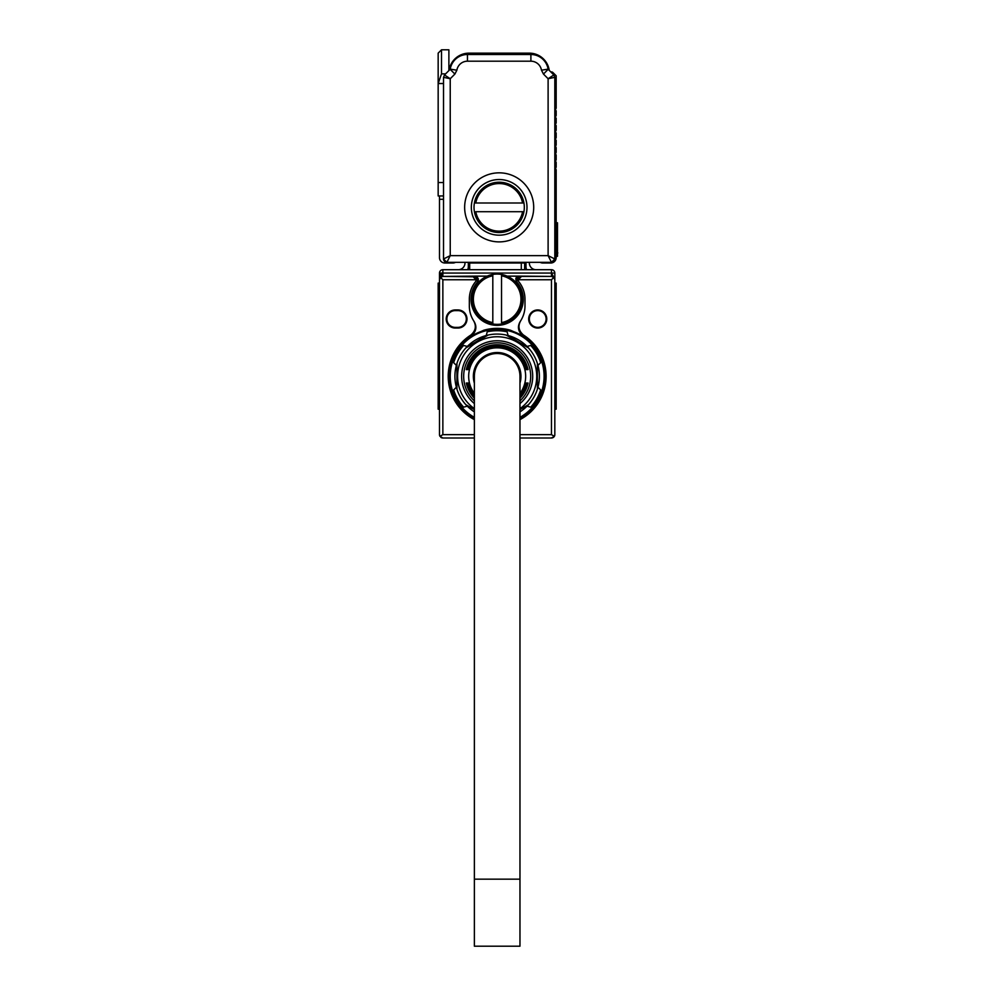 <?xml version="1.0" encoding="UTF-8"?>
<svg xmlns="http://www.w3.org/2000/svg" width="996" height="996" viewBox="0 0 996 996"><rect width="100%" height="100%" fill="white"/><g stroke="black" fill="none" stroke-linecap="round" stroke-linejoin="round"><path stroke-width="1.49" d="M519.962 417.336A46.937 46.937 0 0 0 519.663 335.129A46.937 46.937 0 0 0 456.056 353.667A46.937 46.937 0 0 0 474.37 417.336M519.962 417.722A47.273 47.273 0 0 0 538.612 353.58A47.273 47.273 0 0 0 449.893 376.239A47.273 47.273 0 0 0 474.37 417.722M517.41 339.25A42.243 42.243 0 0 0 508.097 335.515L507.101 331.817L508.097 335.515A42.243 42.243 0 0 1 527.033 346.446L530.719 345.45A45.592 45.592 0 0 1 540.666 362.681L537.965 365.383A42.243 42.243 0 0 1 537.392 389.187L537.392 363.428A42.243 42.243 0 0 1 537.965 365.383M456.666 388.303A42.243 42.243 0 0 1 456.367 365.383L456.94 363.428A42.243 42.243 0 0 1 465.891 347.915L486.235 335.515A42.243 42.243 0 0 0 467.298 346.446A42.243 42.243 0 0 1 488.202 335.03L465.891 347.915L467.298 346.446L463.601 345.45A45.592 45.592 0 0 0 453.653 362.681L456.367 365.383A42.243 42.243 0 0 1 456.741 364.05M467.298 406.181L463.601 407.165A45.592 45.592 0 0 1 453.653 389.946L456.367 387.245L456.94 389.187L456.94 363.428L456.94 389.187A42.243 42.243 0 0 0 465.891 404.712L474.37 409.605L465.891 404.712L467.298 406.181A42.243 42.243 0 0 0 474.37 411.871A42.243 42.243 0 0 1 466.327 405.185M527.793 405.397A42.243 42.243 0 0 1 519.962 411.871M466.526 347.231A42.243 42.243 0 0 1 467.298 346.446M486.235 335.515L487.218 331.817A45.592 45.592 0 0 1 507.101 331.817M537.392 389.187A42.243 42.243 0 0 1 528.428 404.712L519.962 409.605L528.428 404.712L527.033 406.181L530.719 407.165A45.592 45.592 0 0 0 540.666 389.946L537.965 387.245L537.392 389.187L537.392 363.428A42.243 42.243 0 0 0 528.428 347.915L508.097 335.515M488.202 335.03A42.243 42.243 0 0 1 506.117 335.03L528.428 347.915A42.243 42.243 0 0 0 527.033 346.446M474.37 408.646A39.554 39.554 0 0 1 462.443 357.352A39.554 39.554 0 0 1 516.127 341.603A39.554 39.554 0 0 1 519.962 408.646M519.962 418.096A47.596 47.596 0 0 0 519.987 334.531A47.596 47.596 0 0 0 449.557 376.314A47.596 47.596 0 0 0 474.345 418.083A47.596 47.596 0 0 0 474.37 418.096M519.962 419.627A48.941 48.941 0 0 0 523.485 335.054C518.63 330.821 517.708 326.041 520.734 320.7L520.348 321.297C517.136 326.676 518.007 331.531 522.937 335.864L510.612 330.274A47.97 47.97 0 0 0 483.707 330.274L471.382 335.864L470.834 335.054A48.941 48.941 0 0 0 474.37 419.627M522.937 335.864L523.485 335.054M474.37 403.567A35.532 35.532 0 0 1 514.197 345.126A35.532 35.532 0 0 1 519.962 403.567M440.892 437.369L441.116 437.505A3.349 3.349 0 0 0 442.859 437.991L439.946 436.323L442.859 434.642L474.37 434.642M519.962 434.642L551.473 434.642L554.374 436.323L551.473 437.991A3.349 3.349 0 0 0 554.822 434.642L554.822 279.764L553.838 277.398L551.473 276.415L553.129 276.851M516.563 277.896L515.99 279.764A3.349 3.349 0 0 1 519.352 276.415L515.99 279.764L518.181 279.764L521.53 276.415L551.473 276.415L519.352 276.415L521.53 276.415L518.181 279.764A3.349 3.349 0 0 0 518.916 281.856A27.826 27.826 0 0 1 524.992 299.211L524.992 305.909A27.826 27.826 0 0 1 520.734 320.7M470.834 335.054C475.69 330.821 476.611 326.041 473.586 320.7L473.972 321.297C477.184 326.676 476.325 331.531 471.382 335.864M469.34 305.909A27.826 27.826 0 0 0 473.586 320.7A27.826 27.826 0 0 1 469.34 305.909L469.34 299.211A27.826 27.826 0 0 1 475.416 281.856A3.349 3.349 0 0 0 476.138 279.764L478.329 279.764A3.349 3.349 0 0 0 474.98 276.415L478.329 279.764A3.349 3.349 0 0 1 477.495 281.98A26.145 26.145 0 0 0 497.166 325.356A26.145 26.145 0 0 0 516.824 281.98A26.145 26.145 0 0 0 516.725 281.856L518.841 276.129L507.151 276.129M455.259 310.603L455.259 309.943L457.936 309.943A9.051 9.051 0 0 1 466.987 318.994A9.051 9.051 0 0 1 457.936 328.045L455.259 328.045L455.259 327.373L457.936 327.373A8.379 8.379 -71.2 0 0 466.315 318.994A8.379 8.379 -71.2 0 0 457.936 310.603L455.259 310.603A8.379 8.379 -74.5 0 0 446.88 318.994A8.379 8.379 -74.5 0 0 455.259 327.373M455.259 309.943A9.051 9.051 0 0 0 446.208 318.994A9.051 9.051 0 0 0 455.259 328.045M528.677 318.994A9.051 9.051 0 0 0 537.728 328.045A9.051 9.051 0 0 0 546.779 318.994A9.051 9.051 0 0 0 537.728 309.943A9.051 9.051 0 0 0 528.677 318.994M520.647 320.837A27.826 27.826 0 0 0 524.992 305.909M515.99 279.764A3.349 3.349 0 0 0 516.824 281.98L516.551 281.644M474.37 400.89A33.528 33.528 0 0 1 513.239 346.894A33.528 33.528 0 0 1 519.962 400.89M442.859 437.991L474.37 437.991M519.962 437.991L551.473 437.991M518.181 279.764L551.473 279.764L553.838 277.398M472.789 276.415L476.138 279.764L472.789 276.415L475.478 276.129L442.859 276.415L472.789 276.415M442.859 434.642L442.859 279.764L440.481 277.398L442.859 276.415L476.598 276.838M439.958 436.323A3.349 3.349 0 0 1 439.497 434.642L439.497 279.764L440.456 277.423M529.349 318.994A8.379 8.379 0 0 0 537.728 327.373A8.379 8.379 0 0 0 546.107 318.994A8.379 8.379 0 0 0 537.728 310.603A8.379 8.379 0 0 0 529.349 318.994M523.311 299.211A26.145 26.145 0 0 0 516.824 281.98L516.725 281.856M477.495 281.98L475.478 276.129L487.181 276.129L475.478 276.129L477.607 281.856A26.145 26.145 0 0 0 471.008 299.211M474.37 396.831A30.677 30.677 0 0 1 467.236 383.012L467.236 383.012M474.37 396.209A30.254 30.254 0 0 1 467.659 383.012M474.37 395.424A29.756 29.756 0 0 1 468.17 383.012L468.17 383.012M474.37 394.777A29.332 29.332 0 0 1 468.606 383.012M474.37 393.408A28.498 28.498 0 0 1 510.824 351.302A28.498 28.498 0 0 1 519.962 393.408M468.606 369.603L468.606 369.603A29.332 29.332 0 0 1 525.714 369.603L525.714 369.603M468.17 369.603A29.756 29.756 0 0 1 526.149 369.603M467.659 369.603L467.659 369.603A30.254 30.254 0 0 1 526.66 369.603L526.66 369.603M467.236 369.603A30.677 30.677 0 0 1 527.096 369.603M466.713 369.603L466.713 369.603A31.175 31.175 0 0 1 527.606 369.603L527.606 369.603M466.29 369.603A31.598 31.598 0 0 1 528.042 369.603M474.37 398.188A31.598 31.598 0 0 1 466.29 383.012L466.29 383.012M474.37 397.578A31.175 31.175 0 0 1 466.713 383.012M525.714 383.012L525.714 383.012A29.332 29.332 0 0 1 519.962 394.777M526.149 383.012A29.756 29.756 0 0 1 519.962 395.424M526.66 383.012L526.66 383.012A30.254 30.254 0 0 1 519.962 396.209M527.096 383.012A30.677 30.677 0 0 1 519.962 396.831M527.606 383.012L527.606 383.012A31.175 31.175 0 0 1 519.962 397.578M528.042 383.012A31.598 31.598 0 0 1 519.962 398.188M554.822 415.867L554.822 409.169L556.166 409.169L554.822 409.169M554.822 279.764L554.822 273.066A3.349 3.349 0 0 0 551.473 269.704A3.349 3.349 0 0 1 554.822 273.066L551.473 273.066L554.722 278.967M554.822 303.905L556.166 303.905L556.166 310.354L554.822 310.354L554.822 389.05L556.166 389.05L556.166 409.169M553.963 277.523L554.511 278.357M518.841 276.129L551.473 276.415L551.473 269.704L442.859 269.704A3.349 3.349 0 0 0 439.497 273.066L551.473 273.066M439.809 278.357L440.357 277.523M441.203 276.851L442.859 276.415L442.859 273.066L439.497 279.764L439.497 273.066A3.349 3.349 0 0 1 442.859 269.704A3.349 3.349 0 0 0 439.497 273.066M439.497 279.764L439.497 286.475L439.497 279.764M439.497 283.113L438.165 283.113L438.165 389.05L439.497 389.05L439.497 434.642M474.37 383.161A23.804 23.804 0 0 1 508.57 355.423A23.804 23.804 0 0 1 519.962 383.161M553.614 437.219L554.262 436.509M552.519 276.577L551.535 276.415M554.822 283.113L556.166 283.113L556.166 303.905M556.166 310.354L556.166 389.05M441.054 274.112L440.045 276.104M438.165 389.05L438.165 409.169L439.497 409.169L438.165 409.169M441.813 276.577L442.797 276.415M519.352 276.415L517.721 276.838M525.988 262.334L525.988 266.355A10.06 10.06 0 0 0 526.573 269.704M529.349 262.334L529.349 263.006A6.711 6.711 0 0 0 536.047 269.704M521.294 269.704L521.294 263.006L469.676 263.006L469.676 269.704M468.332 262.334L468.332 266.355A10.06 10.06 0 0 1 467.759 269.704M458.272 269.704A6.711 6.711 0 0 0 464.983 263.006L464.983 262.334M477.756 277.896L478.329 279.764M501.523 274.448A25.137 25.137 0 0 0 472.017 299.211A25.137 25.137 0 0 0 501.523 323.974A25.137 25.137 0 0 0 501.523 274.448L501.523 322.604A23.804 23.804 0 0 0 501.523 275.805M515.779 278.992L516.177 277.573M524.655 262.334L524.655 263.006A3.349 3.349 0 0 0 524.581 262.334M524.655 269.704L524.655 263.006L521.294 263.006L521.294 262.334M469.676 263.006L469.676 262.334M492.808 323.974L492.808 322.604L492.808 323.974M492.808 275.805A23.804 23.804 0 0 0 492.808 322.604L492.808 274.448M519.962 376.314A22.796 22.796 0 0 0 497.166 353.518A22.796 22.796 0 0 0 474.37 376.314A22.796 22.796 0 0 1 497.166 353.518A22.796 22.796 0 0 1 519.962 376.314L519.962 946.2L474.37 946.2L474.37 879.157L519.962 879.157M474.37 376.314L474.37 879.157M543.455 74.065L548.111 78.721L554.822 77.339L554.822 258.985L551.473 262.334L548.111 255.636L548.111 78.721L553.838 74.961L548.198 69.322L543.455 74.065L541.475 70.206A10.732 10.732 0 0 0 530.893 61.192L530.893 54.494L467.46 54.494A17.43 17.43 0 0 0 450.242 69.135L456.865 70.206L454.898 74.065L450.229 78.721L450.229 255.636L548.111 255.636L554.822 258.985A3.349 3.349 0 0 1 551.473 262.334L446.88 262.334A3.349 3.349 0 0 1 443.531 258.985L443.531 77.339L443.531 182.554L438.165 182.554L438.165 195.963L443.531 195.963M499.17 172.831A34.524 34.524 0 0 0 464.646 207.355A34.524 34.524 0 0 0 499.17 241.891A34.524 34.524 0 0 0 533.707 207.355A34.524 34.524 0 0 0 499.17 172.831M499.17 179.529A27.826 27.826 0 0 0 471.345 207.355A27.826 27.826 0 0 0 499.17 235.181A27.826 27.826 0 0 0 526.996 207.355A27.826 27.826 0 0 0 499.17 179.529M523.933 211.712A25.137 25.137 0 0 0 499.17 182.218A25.137 25.137 0 0 0 474.407 211.712A25.137 25.137 0 0 0 523.933 211.712L475.777 211.712A23.804 23.804 0 0 0 522.576 211.712M474.407 202.997L475.777 202.997L474.407 202.997M522.576 202.997A23.804 23.804 0 0 0 475.777 202.997L523.933 202.997M454.898 74.065L450.155 69.322L444.502 74.961L443.531 77.339L444.502 74.961L450.229 78.721L443.531 77.339L444.502 74.961L449.096 70.38A20.119 20.119 0 0 1 469.004 53.149L529.349 53.149A20.119 20.119 0 0 1 549.244 70.38M530.893 54.494A17.43 17.43 0 0 1 548.099 69.135L548.198 69.322M450.229 255.636L446.88 262.334L443.531 258.985L450.229 255.636M553.838 74.961L554.822 77.339M443.531 83.515L438.165 83.515L438.165 182.554M438.165 83.515L441.514 73.866L441.514 49.8L448.885 49.8L448.885 70.579M441.514 49.8L438.165 53.149L438.165 83.228M467.46 54.494L467.46 61.192L530.893 61.192M443.531 199.312L439.497 199.312L439.497 195.963M455.508 262.334A5.366 5.366 0 0 1 452.906 263.006L444.863 263.006A5.366 5.366 0 0 1 439.497 257.64L439.497 199.312M540.156 262.334A5.366 5.366 0 0 0 542.758 263.006L550.8 263.006A5.366 5.366 0 0 0 556.166 257.64L556.166 169.806L555.295 168A0.672 0.672 0 0 0 555.295 168.946L556.166 167.129L556.166 162.435L555.295 160.617A0.672 0.672 0 0 0 555.295 161.564L556.166 159.758L556.166 155.065L555.295 153.247A0.672 0.672 0 0 0 555.295 154.193L556.166 152.376L556.166 147.682L555.295 145.877A0.672 0.672 0 0 0 555.295 146.823L556.166 145.005L556.166 140.312L555.295 139.44A0.672 0.672 0 0 1 555.295 138.494L555.295 139.44L556.166 137.635L556.166 132.941L555.295 132.07A0.672 0.672 0 0 1 555.295 131.123L555.295 132.07L556.166 130.252L556.166 125.558L555.295 124.699A0.672 0.672 0 0 1 555.295 123.741L555.295 124.699L556.166 122.882L556.166 118.188L555.295 117.316A0.672 0.672 0 0 1 555.295 116.37L555.295 117.316L556.166 115.499L556.166 110.817L555.295 109.946A0.672 0.672 0 0 1 555.295 109A0.672 0.672 0 0 0 555.295 109.946L555.295 109A0.672 0.672 0 0 0 555.108 109.386A0.672 0.672 0 0 1 555.295 109A0.672 0.672 0 0 0 555.295 109.946L556.166 108.128L556.166 75.783L552.892 72.509A2.017 2.017 0 0 0 550.888 72.011M555.096 109.523A0.672 0.672 0 0 0 555.295 109.946L555.295 109L555.295 109.946A0.672 0.672 0 0 1 555.096 109.523M555.295 154.193L555.295 153.247L555.295 154.193M555.295 168.946L555.295 168L555.295 168.946M555.295 146.823L555.295 145.877L555.295 146.823M555.295 161.564L555.295 160.617L555.295 161.564M556.166 222.78L557.499 222.78L557.499 256.296L556.166 256.296M557.499 252.075L557.499 226.802M551.473 279.764L551.473 434.642M442.859 279.764L476.138 279.764M457.936 328.045L457.936 327.373M457.936 309.943L457.936 310.603M554.822 288.915L556.166 288.915M438.165 303.905L439.497 303.905M438.165 310.354L439.497 310.354M438.165 288.915L439.497 288.915M442.859 269.704L442.859 273.066M456.865 70.206A10.732 10.732 0 0 1 467.46 61.192M541.475 70.206L548.099 69.135M445.61 73.866L441.514 73.866M556.166 226.129L557.499 226.129M556.166 252.947L557.835 252.947"/></g></svg>
